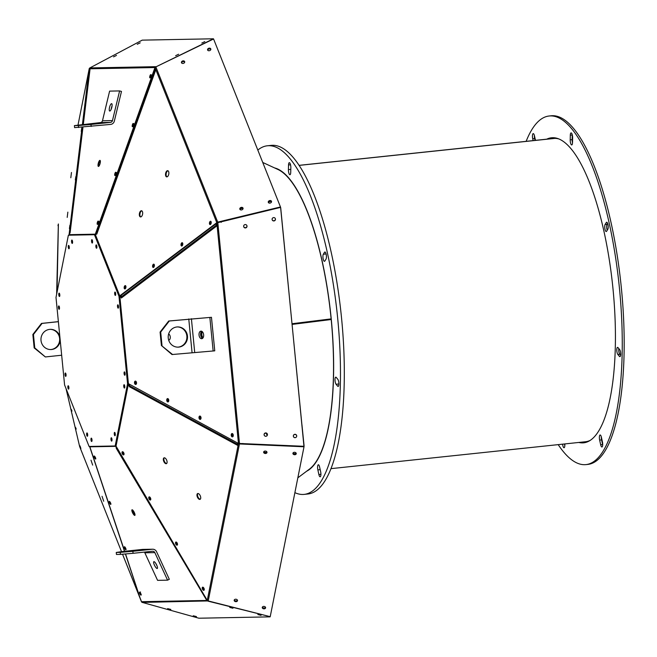 <?xml version="1.0" encoding="UTF-8"?>
<svg xmlns="http://www.w3.org/2000/svg" width="657" height="657" viewBox="0 0 657 657"><rect width="100%" height="100%" fill="white"/><g stroke="black" fill="none" stroke-linecap="round" stroke-linejoin="round"><path stroke-width="0.99" d="M58.374 321.684L42.073 323.408L33.45 334.487L34.764 347.898L45.358 356.948L34.164 347.914L32.85 334.495L41.473 323.425L58.374 321.634M50.129 329.346A10.11 9.658 -91.1 0 1 59.672 339.275A10.11 9.658 -91.1 0 1 50.515 349.557M34.764 347.898L34.164 347.914M33.45 334.487L32.85 334.495M42.073 323.408L41.473 323.425M61.668 355.223L45.358 356.948M60.222 340.515A10.11 9.658 -91.1 0 1 50.811 349.557A10.11 9.658 -91.1 0 1 40.98 340.047A10.11 9.658 -91.1 0 1 49.636 329.387A10.11 9.658 -91.1 0 1 50.425 329.338A10.11 9.658 -91.1 0 1 59.82 336.392M58.333 225.228L56.633 294.262M79.612 446.423L66.004 388.509M56.001 297.432L64.583 384.936L89.089 446.464L115.172 445.972L127.557 383.745L118.974 296.241L94.46 234.713L68.377 235.206L56.001 297.432M79.62 446.473L79.612 446.473A1.347 0.887 158.3 0 0 79.62 446.497A1.347 0.887 158.3 0 0 79.653 446.563L121.529 551.683L79.62 446.497M140.672 599.266A4.049 1.872 161.6 0 1 140.384 598.913L125.553 553.95M89.598 446.456L124.51 551.313M91.003 460.179L92.662 465.107L91.003 460.179M102.049 496.306L103.707 501.234L102.049 496.306M67.745 393.075L67.063 391.358L67.745 393.075M71.983 411.077L71.293 409.352L71.983 411.077M76.212 429.078L75.522 427.354L76.212 429.078M79.998 445.881L80.885 448.534L79.998 445.881M141.107 600.588L122.53 554.204L141.444 601.689A1.347 1.289 88.9 0 0 141.477 601.755L141.477 601.755A1.347 0.887 158.3 0 0 141.592 601.943M115.172 445.972L115.837 445.807L128.189 383.68L119.615 296.167L95.101 234.648L68.377 235.206M66.045 374.679A1.684 0.501 -96 0 0 65.363 373.012A1.684 0.501 -96 0 0 65.043 374.736A1.684 0.501 -96 0 0 65.716 376.362A1.684 0.501 -96 0 0 66.045 374.679M59.467 307.607A1.684 0.501 -96 0 0 58.785 305.94A1.684 0.501 -96 0 0 58.473 307.665A1.684 0.501 -96 0 0 59.146 309.291A1.684 0.501 -96 0 0 59.467 307.607M124.091 373.57A1.684 0.501 -96 0 0 124.764 375.237A1.684 0.501 -96 0 0 125.085 373.513A1.684 0.501 -96 0 0 124.411 371.887A1.684 0.501 -96 0 0 124.091 373.57M117.513 306.507A1.684 0.501 -96 0 0 118.186 308.166A1.684 0.501 -96 0 0 118.506 306.441A1.684 0.501 -96 0 0 117.833 304.815A1.684 0.501 -96 0 0 117.513 306.507M114.302 432.889A1.684 0.501 -96 0 0 114.384 434.745A1.684 0.501 -96 0 0 114.95 435.747A1.684 0.501 -96 0 0 115.271 434.022A1.684 0.501 -96 0 0 114.597 432.396A1.684 0.501 -96 0 0 114.302 432.889M123.795 385.199A1.684 0.501 -96 0 0 123.869 387.047A1.684 0.501 -96 0 0 124.436 388.057A1.684 0.501 -96 0 0 124.756 386.324A1.684 0.501 -96 0 0 124.083 384.698A1.684 0.501 -96 0 0 123.795 385.199M59.762 295.978A1.684 0.501 -96 0 0 59.688 294.131A1.684 0.501 -96 0 0 59.114 293.121A1.684 0.501 -96 0 0 58.793 294.853A1.684 0.501 -96 0 0 59.467 296.479A1.684 0.501 -96 0 0 59.762 295.978M69.248 248.289A1.684 0.501 -96 0 0 69.174 246.432A1.684 0.501 -96 0 0 68.599 245.431A1.684 0.501 -96 0 0 68.279 247.155A1.684 0.501 -96 0 0 68.952 248.781A1.684 0.501 -96 0 0 69.248 248.289M68.607 386.242A1.684 0.501 -96 0 0 68.197 385.766A1.684 0.501 -96 0 0 67.876 387.49A1.684 0.501 -96 0 0 68.55 389.116A1.684 0.501 -96 0 0 68.895 388.049A1.684 0.501 -96 0 0 68.607 386.242M87.397 433.406A1.684 0.501 -96 0 0 86.987 432.922A1.684 0.501 -96 0 0 86.667 434.647A1.684 0.501 -96 0 0 87.34 436.273A1.684 0.501 -96 0 0 87.685 435.205A1.684 0.501 -96 0 0 87.397 433.406M96.152 247.771A1.684 0.501 -96 0 0 96.571 248.256A1.684 0.501 -96 0 0 96.883 246.531A1.684 0.501 -96 0 0 96.218 244.905A1.684 0.501 -96 0 0 95.865 245.973A1.684 0.501 -96 0 0 96.152 247.771M114.942 294.936A1.684 0.501 -96 0 0 115.353 295.412A1.684 0.501 -96 0 0 115.673 293.687A1.684 0.501 -96 0 0 115 292.061A1.684 0.501 -96 0 0 114.655 293.129A1.684 0.501 -96 0 0 114.942 294.936M91.323 438.145A1.684 0.501 -96 0 0 91.315 438.145A1.684 0.501 -96 0 0 90.995 439.87A1.684 0.501 -96 0 0 91.668 441.496A1.684 0.501 -96 0 0 91.988 439.788A1.684 0.501 -96 0 0 91.323 438.145M111.32 437.759A1.684 0.501 -96 0 0 111.304 437.767A1.684 0.501 -96 0 0 110.992 439.492A1.684 0.501 -96 0 0 111.657 441.118A1.684 0.501 -96 0 0 111.977 439.41A1.684 0.501 -96 0 0 111.32 437.759M72.237 243.418A1.684 0.501 -96 0 0 72.245 243.418A1.684 0.501 -96 0 0 72.566 241.686A1.684 0.501 -96 0 0 71.892 240.06A1.684 0.501 -96 0 0 71.572 241.768A1.684 0.501 -96 0 0 72.237 243.418M92.226 243.033A1.684 0.501 -96 0 0 92.235 243.033A1.684 0.501 -96 0 0 92.555 241.308A1.684 0.501 -96 0 0 91.881 239.682A1.684 0.501 -96 0 0 91.561 241.39A1.684 0.501 -96 0 0 92.226 243.033M89.722 70.069L89.656 68.796L89.196 68.804L82.412 124.493M89.639 68.919L89.204 68.804A1.347 1.289 -91.1 0 1 89.212 68.739A1.347 0.936 -168.8 0 1 89.212 68.722A1.347 0.936 -168.8 0 1 89.327 68.459M56.995 292.414L58.342 224.48A4.049 3.728 1.1 0 1 58.391 223.98L58.186 225.203M82.076 127.244L69.001 235.231M67.203 217.401L67.852 212.129L67.203 217.401M70.808 177.768L71.465 172.495L70.808 177.768M69.412 228.579L69.897 225.244L69.412 228.579M75.333 179.969L75.818 176.634L75.333 179.969M81.254 131.367L81.739 128.033L81.254 131.367M87.315 82.265L87.66 79.431L87.315 82.265M124.666 551.297L89.837 446.809M95.101 234.648L94.46 234.713M95.142 234.738L95.24 234.311L95.782 234.812L96.218 233.588L96.793 234.13L155.561 70.389L154.986 69.847L155.422 68.632L154.97 67.556L95.15 234.639M119.615 296.167L118.974 296.241M119.623 296.299L120.215 297.309L120.929 296.775L121.348 297.999L216.679 226.041L216.26 224.817L216.974 224.275L216.802 222.69L119.755 295.839L120.206 296.028M128.189 383.68L127.557 383.745M116.026 446.308L115.862 445.898M89.212 68.788L78.002 125.076L89.188 68.87L89.639 68.936M83.102 124.419L89.746 69.946L83.012 124.436M82.675 127.195L69.798 232.865M69.059 235.14L70.135 232.529L82.971 127.162M89.812 446.817L115.936 446.349L116.281 448.345L206.791 600.449L141.477 601.689A1.347 0.887 158.3 0 0 141.477 601.755L141.477 601.755A1.347 1.289 88.9 0 0 142.282 602.412L208.154 600.933M133.059 553.309L152.506 551.256A2.431 2.316 -91.1 0 1 154.83 552.611L167.576 580.164L169.317 579.285L156.571 551.732A4.451 4.246 88.9 0 0 152.309 549.244L132.854 551.297L133.059 553.309L120.453 554.385L120.256 552.373L132.854 551.297M139.613 592.105A1.684 0.452 -116.8 0 0 139.547 592.113A1.684 0.452 -116.8 0 0 139.908 593.829A1.684 0.452 -116.8 0 0 141.074 595.127A1.684 0.452 -116.8 0 0 140.762 593.517A1.684 0.452 -116.8 0 0 139.613 592.105M125.06 547.207A1.684 0.452 -116.8 0 0 124.419 546.747A1.684 0.452 -116.8 0 0 124.773 548.455A1.684 0.452 -116.8 0 0 125.939 549.753A1.684 0.452 -116.8 0 0 125.881 548.751A1.684 0.452 -116.8 0 0 125.06 547.207M109.924 501.833A1.684 0.452 -116.8 0 0 109.284 501.373A1.684 0.452 -116.8 0 0 109.637 503.081A1.684 0.452 -116.8 0 0 110.803 504.387A1.684 0.452 -116.8 0 0 110.746 503.385A1.684 0.452 -116.8 0 0 109.924 501.833M94.789 456.467A1.684 0.452 -116.8 0 0 94.148 456.007A1.684 0.452 -116.8 0 0 94.501 457.715A1.684 0.452 -116.8 0 0 95.667 459.013A1.684 0.452 -116.8 0 0 95.618 458.011A1.684 0.452 -116.8 0 0 94.789 456.467M132.114 509.775A3.137 0.846 -116.8 0 0 132.008 509.799A3.137 0.846 -116.8 0 0 132.673 512.977A3.137 0.846 -116.8 0 0 134.841 515.392A3.137 0.846 -116.8 0 0 134.266 512.394A3.137 0.846 -116.8 0 0 132.114 509.775M207.185 600.252L206.791 600.449L207.259 600.375L115.837 445.807M140.508 591.982C139.842 592.039 140.097 592.934 141.271 594.667M116.018 446.218L128.394 383.91L129.421 386.735L237.555 445.323L237.448 444.124L238.253 444.567L238.516 443.508A1.347 0.936 11.2 0 0 239.46 443.943L239.501 443.475A0.673 0.468 -168.8 0 1 239.329 443.434M208.228 600.941L239.46 443.943L304.01 446.776L270.216 616.668L208.228 600.941A1.347 0.936 11.2 0 1 207.284 600.506A1.347 1.289 88.9 0 1 207.251 600.441L207.242 600.441A1.347 0.936 11.2 0 0 207.284 600.506A1.347 1.289 88.9 0 0 208.097 601.163L270.15 616.652M304.01 446.776L304.06 446.308L238.466 443.459A1.347 0.936 11.2 0 0 238.516 443.508L128.181 383.548M89.853 446.85L89.771 446.399M89.204 68.788A1.347 0.936 -168.8 0 1 89.212 68.739A1.347 1.289 -91.1 0 1 89.878 67.926L142.208 40.143L213.426 38.788L155.799 66.915M154.765 70.028L155.339 68.427M95.15 234.212L95.774 234.377L96.382 232.685M89.656 68.796L154.986 67.54A1.347 0.887 -21.7 0 1 155.019 67.49A1.347 1.289 -91.1 0 1 155.693 66.677L89.878 67.926M89.746 69.946A4.049 1.692 6.9 0 1 89.993 69.535L89.508 70.012M121.479 91.43L114.343 121.077A4.451 4.246 -91.1 0 1 110.655 124.411L74.602 127.614L74.405 125.602L100.464 122.588A2.431 2.316 88.9 0 0 102.476 120.773L109.612 91.118L119.607 90.929L121.479 91.43M149.952 77.871A1.684 0.485 -75.1 0 0 150.831 76.294A1.684 0.485 -75.1 0 0 150.781 74.611A1.684 0.485 -75.1 0 0 149.878 76.113A1.684 0.485 -75.1 0 0 149.919 77.863A1.684 0.485 -75.1 0 0 149.952 77.871M132.188 126.185A1.684 0.485 -75.1 0 0 132.394 126.686A1.684 0.485 -75.1 0 0 133.289 125.183A1.684 0.485 -75.1 0 0 133.256 123.434A1.684 0.485 -75.1 0 0 132.542 124.354A1.684 0.485 -75.1 0 0 132.188 126.185M114.663 175.008A1.684 0.485 -75.1 0 0 114.868 175.509A1.684 0.485 -75.1 0 0 115.763 174.006A1.684 0.485 -75.1 0 0 115.731 172.249A1.684 0.485 -75.1 0 0 115.016 173.177A1.684 0.485 -75.1 0 0 114.663 175.008M97.137 223.823A1.684 0.485 -75.1 0 0 97.343 224.333A1.684 0.485 -75.1 0 0 98.238 222.83A1.684 0.485 -75.1 0 0 98.205 221.072A1.684 0.485 -75.1 0 0 97.499 222A1.684 0.485 -75.1 0 0 97.137 223.823M98.451 166.435A3.137 0.895 -75.1 0 0 100.086 163.503A3.137 0.895 -75.1 0 0 99.987 160.365A3.137 0.895 -75.1 0 0 98.32 163.166A3.137 0.895 -75.1 0 0 98.378 166.426A3.137 0.895 -75.1 0 0 98.451 166.435M116.281 448.345A4.049 0.936 -30.6 0 1 116.535 447.934L116.897 447.787M144.359 552.118A2.431 2.316 -91.1 0 1 144.836 552.8L157.581 580.353L167.576 580.164M152.662 549.219L142.668 549.408A4.451 4.246 88.9 0 0 142.314 549.433L122.859 551.486L116.256 552.447L120.256 552.373M140.072 592.425A1.684 0.452 -116.8 0 0 141.132 594.528M124.937 547.051A1.684 0.452 -116.8 0 0 125.996 549.153M109.801 501.685A1.684 0.452 -116.8 0 0 110.861 503.788M94.665 456.311A1.684 0.452 -116.8 0 0 95.733 458.414M132.41 509.865A3.137 0.846 -116.8 0 0 133.248 512.682A3.137 0.846 -116.8 0 0 135.022 515.031M129.692 385.232L128.961 384.058M238.343 444.099L237.448 444.124M197.913 493.506A3.137 1.577 -112.7 0 0 197.535 494.278A3.137 1.577 -112.7 0 0 198.233 497.48A3.137 1.577 -112.7 0 0 200.295 499.189M164.291 457.806A3.137 1.577 -112.7 0 0 163.913 458.578A3.137 1.577 -112.7 0 0 164.603 461.781A3.137 1.577 -112.7 0 0 166.673 463.489M203.251 587.358A1.684 0.854 -112.7 0 0 204.245 589.74M176.511 542.214A1.684 0.854 -112.7 0 0 177.505 544.587M149.771 497.062A1.684 0.854 -112.7 0 0 150.765 499.435M123.031 451.909A1.684 0.854 -112.7 0 0 124.025 454.291M217.853 222.616L216.867 222.723A1.347 0.887 -21.7 0 1 217.713 222.123L217.837 222.542L280.629 207.382L217.828 222.641L280.629 207.382L213.574 38.977L155.865 66.891A1.347 0.887 -21.7 0 0 155.019 67.49L155.019 67.49A1.347 1.289 -91.1 0 0 155.003 67.556L154.995 67.556M287.101 445.561L239.501 443.475M237.226 600.777A1.684 1.215 5.3 0 0 237.415 600.293A1.684 1.215 5.3 0 0 237.407 600.063A1.684 1.215 5.3 0 1 235.551 600.868A1.684 1.215 5.3 0 1 234.22 600.055A1.684 1.215 -174.8 0 0 235.781 601.188A1.684 1.215 -174.8 0 0 237.514 600.358M142.282 602.412L198.882 618.212L270.101 616.857M167.634 608.612L170.836 609.425L167.634 608.612M139.571 216.03A3.137 1.61 -80.1 0 0 140.458 216.925A3.137 1.61 -80.1 0 0 142.594 214.116A3.137 1.61 -80.1 0 0 141.542 210.749A3.137 1.61 -80.1 0 0 139.695 212.523A3.137 1.61 -80.1 0 0 139.571 216.03M165.761 175.969A3.137 1.61 -80.1 0 0 166.656 176.864A3.137 1.61 -80.1 0 0 168.783 174.056A3.137 1.61 -80.1 0 0 167.74 170.689A3.137 1.61 -80.1 0 0 165.884 172.463A3.137 1.61 -80.1 0 0 165.761 175.969M124.181 287.216A1.684 0.871 -80.1 0 0 124.764 288.932A1.684 0.871 -80.1 0 0 125.906 287.421A1.684 0.871 -80.1 0 0 125.347 285.614A1.684 0.871 -80.1 0 0 124.181 287.216M152.613 265.765A1.684 0.871 -80.1 0 0 153.196 267.481A1.684 0.871 -80.1 0 0 154.338 265.97A1.684 0.871 -80.1 0 0 153.771 264.155A1.684 0.871 -80.1 0 0 152.613 265.765M181.036 244.314A1.684 0.871 -80.1 0 0 181.619 246.03A1.684 0.871 -80.1 0 0 182.761 244.519A1.684 0.871 -80.1 0 0 182.203 242.704A1.684 0.871 -80.1 0 0 181.036 244.314M209.567 224.094A1.684 0.871 -80.1 0 0 210.051 224.571A1.684 0.871 -80.1 0 0 211.193 223.06A1.684 0.871 -80.1 0 0 210.626 221.253A1.684 0.871 -80.1 0 0 209.632 222.206A1.684 0.871 -80.1 0 0 209.567 224.094M95.208 234.278L95.897 234.483M119.763 295.921L121.34 295.256M160.086 332.081L161.4 345.5L171.994 354.542L214.757 350.838L211.464 317.306L168.709 321.01L169.309 320.994L160.686 332.072L160.086 332.081L168.709 321.01M231.231 435.279A1.684 1.018 -96.7 0 0 232.438 436.88A1.684 1.018 -96.7 0 0 233.26 435.09A1.684 1.018 -96.7 0 0 232.052 433.538A1.684 1.018 -96.7 0 0 231.231 435.279M199.186 416.563A1.684 1.018 -96.7 0 0 199.128 418.435A1.684 1.018 -96.7 0 0 200.196 419.412A1.684 1.018 -96.7 0 0 201.017 417.614A1.684 1.018 -96.7 0 0 199.81 416.062A1.684 1.018 -96.7 0 0 199.186 416.563M166.944 399.086A1.684 1.018 -96.7 0 0 166.878 400.967A1.684 1.018 -96.7 0 0 167.954 401.936A1.684 1.018 -96.7 0 0 168.767 400.146A1.684 1.018 -96.7 0 0 167.56 398.585A1.684 1.018 -96.7 0 0 166.944 399.086M134.701 381.61A1.684 1.018 -96.7 0 0 134.636 383.491A1.684 1.018 -96.7 0 0 135.712 384.46A1.684 1.018 -96.7 0 0 136.525 382.67A1.684 1.018 -96.7 0 0 135.317 381.117A1.684 1.018 -96.7 0 0 134.701 381.61M168.668 340.129A3.137 1.897 -96.7 0 0 168.718 340.121A3.137 1.897 -96.7 0 0 170.27 337.32A3.137 1.897 -96.7 0 0 168.635 334.002M119.796 296.077L120.33 296.02M163.371 458.808A3.137 1.577 -112.7 0 0 164.217 462.249A3.137 1.577 -112.7 0 0 166.418 463.653A3.137 1.577 -112.7 0 0 166.664 460.155A3.137 1.577 -112.7 0 0 164.004 457.863A3.137 1.577 -112.7 0 0 163.371 458.808M196.993 494.507A3.137 1.577 -112.7 0 0 197.839 497.949A3.137 1.577 -112.7 0 0 200.048 499.353A3.137 1.577 -112.7 0 0 200.286 495.846A3.137 1.577 -112.7 0 0 197.626 493.563A3.137 1.577 -112.7 0 0 196.993 494.507M122.522 451.72A1.684 0.846 -112.7 0 0 122.374 451.753A1.684 0.846 -112.7 0 0 122.243 453.634A1.684 0.846 -112.7 0 0 123.68 454.858A1.684 0.846 -112.7 0 0 123.861 453.116A1.684 0.846 -112.7 0 0 122.522 451.72M149.262 496.873A1.684 0.846 -112.7 0 0 149.114 496.906A1.684 0.846 -112.7 0 0 148.983 498.786A1.684 0.846 -112.7 0 0 150.412 500.01A1.684 0.846 -112.7 0 0 150.601 498.269A1.684 0.846 -112.7 0 0 149.262 496.873M176.002 542.017A1.684 0.846 -112.7 0 0 175.854 542.058A1.684 0.846 -112.7 0 0 175.723 543.939A1.684 0.846 -112.7 0 0 177.152 545.162A1.684 0.846 -112.7 0 0 177.341 543.421A1.684 0.846 -112.7 0 0 176.002 542.017M202.249 587.711A1.684 0.846 -112.7 0 0 202.701 589.559A1.684 0.846 -112.7 0 0 203.892 590.314A1.684 0.846 -112.7 0 0 204.023 588.434A1.684 0.846 -112.7 0 0 202.586 587.202A1.684 0.846 -112.7 0 0 202.249 587.711M243.082 208.376A1.684 1.265 -17 0 0 241.185 207.867A1.684 1.265 -17 0 0 239.904 209.345M121.348 297.999A4.049 3.039 -127 0 1 121.126 297.021L121.348 295.182L216.867 223.175M168.011 170.787A3.137 1.61 -80.1 0 0 166.369 172.816A3.137 1.61 -80.1 0 0 166.336 176.068A3.137 1.61 -80.1 0 0 166.952 176.864M141.813 210.848A3.137 1.61 -80.1 0 0 140.171 212.884A3.137 1.61 -80.1 0 0 140.138 216.128A3.137 1.61 -80.1 0 0 140.754 216.925M155.142 69.995L154.674 70.036L96.365 232.488L96.464 233.728L155.2 70.053M175.641 55.681L178.622 54.244L175.641 55.681M201.83 43.042L204.812 41.605L201.83 43.042M113.538 56.863L116.511 55.418L113.538 56.863M137.231 44.274L140.204 42.828L137.231 44.274M91.2 126.464L91.003 124.452L110.458 122.399A2.431 2.316 88.9 0 0 112.47 120.576L119.607 90.929M151.488 74.964C150.814 74.947 150.428 75.9 150.305 77.805M133.929 123.688L132.821 126.719M116.404 172.512L115.304 175.55M98.879 221.327L97.778 224.374M100.25 160.653A3.137 0.895 -75.1 0 0 98.944 163.33A3.137 0.895 -75.1 0 0 98.747 166.303M193.265 615.773L196.468 616.586L193.265 615.773M229.745 607.438L232.939 608.242L229.745 607.438M257.864 614.55L261.067 615.354L257.864 614.55M206.175 599.299L116.946 447.869M206.306 598.782L206.224 599.266M153.968 561.653A3.811 1.027 -116.8 0 0 153.837 561.678A3.811 1.027 -116.8 0 0 154.641 565.546A3.811 1.027 -116.8 0 0 157.278 568.477A3.811 1.027 -116.8 0 0 156.58 564.839A3.811 1.027 -116.8 0 0 153.968 561.653M131.77 550.722L144.827 549.679L134.792 550.911L124.699 551.65L131.77 550.722M129.043 384.879L128.501 385.109M120.658 296.972L120.338 296.02M216.826 222.723L216.867 222.723A1.347 0.887 -21.7 0 0 216.835 222.772L217.828 222.641L239.477 443.426M280.711 207.842L303.986 446.645M304.06 446.308L302.984 435.369M264.886 433.168A1.684 1.684 -122.1 0 0 264.122 434.745A1.684 1.684 -122.1 0 0 266.676 436.018M242.819 444.017L242.885 443.491M234.179 600.202A1.684 1.215 -174.8 0 0 234.171 600.293A1.684 1.215 -174.8 0 0 235.732 601.656A1.684 1.215 -174.8 0 0 237.522 600.597A1.684 1.215 -174.8 0 0 236.019 599.241A1.684 1.215 -174.8 0 0 234.179 600.202M125.586 285.729L124.731 288.037A1.684 0.871 -80.1 0 0 125.068 288.883M153.097 266.57A1.684 0.862 -80 0 1 153.114 265.863A1.684 0.862 -80 0 1 154.017 264.286L153.163 266.578A1.684 0.871 -80.1 0 0 153.492 267.432M181.521 245.102A1.684 0.862 -80 0 1 181.546 244.404A1.684 0.862 -80 0 1 182.441 242.827L181.587 245.11A1.684 0.871 -80.1 0 0 181.923 245.981M210.864 221.376L209.936 223.437A1.684 0.862 -80 0 1 209.969 222.953A1.684 0.862 -80 0 1 210.864 221.376M210.002 223.495A1.684 0.871 -80.1 0 0 210.133 224.193A1.684 0.871 -80.1 0 0 210.347 224.53L209.936 223.437M169.309 320.994L211.464 317.306M213.155 351.027L209.862 317.487M232.291 433.554L231.757 434.376A1.684 1.018 -96.5 0 1 231.905 433.973A1.684 1.018 -96.5 0 1 232.291 433.554M231.806 434.417A1.684 1.018 -96.7 0 0 231.765 435.213A1.684 1.018 -96.7 0 0 232.701 436.79L231.806 434.417M199.473 417.105A1.684 1.018 -96.5 0 1 199.654 416.505A1.684 1.018 -96.5 0 1 200.056 416.078L199.531 417.105A1.684 1.018 -96.7 0 0 200.459 419.322M167.223 399.653A1.684 1.018 -96.5 0 1 167.412 399.037A1.684 1.018 -96.5 0 1 167.814 398.61L167.289 399.645A1.684 1.018 -96.7 0 0 168.217 401.846M135.564 381.134L135.038 382.177A1.684 1.018 -96.7 0 0 135.966 384.37M129.421 386.735A4.049 2.965 -61.6 0 1 129.445 385.749L129.979 384.608M122.687 451.737A1.684 0.846 -112.7 0 0 122.785 453.404A1.684 0.846 -112.7 0 0 123.91 454.652M149.426 496.881A1.684 0.846 -112.7 0 0 149.517 498.556A1.684 0.846 -112.7 0 0 150.642 499.805M176.158 542.033A1.684 0.846 -112.7 0 0 176.257 543.709A1.684 0.846 -112.7 0 0 177.382 544.957M202.898 587.186A1.684 0.846 -112.7 0 0 202.791 587.481A1.684 0.846 -112.7 0 0 203.095 589.083A1.684 0.846 -112.7 0 0 204.122 590.109M239.904 209.312A1.684 1.265 162.9 0 1 241.349 208.064A1.684 1.265 162.9 0 1 243.065 208.639M221.212 222.37L221.031 221.475M280.498 206.955L217.713 222.123L155.865 66.891M239.846 209.222A1.684 1.265 -17 0 0 241.85 209.846A1.684 1.265 -17 0 0 243.041 208.162A1.684 1.265 -17 0 0 241.062 207.44A1.684 1.265 -17 0 0 239.813 209.14A1.684 1.265 -17 0 0 239.846 209.222M215.931 223.807L216.334 224.76M216.358 223.552L216.736 224.456M109.793 111.049A3.811 1.092 -75.1 0 0 111.772 107.485A3.811 1.092 -75.1 0 0 111.657 103.675A3.811 1.092 -75.1 0 0 109.62 107.083A3.811 1.092 -75.1 0 0 109.703 111.041A3.811 1.092 -75.1 0 0 109.793 111.049M150.97 74.997A1.684 0.476 -75.1 0 0 150.264 77.51A1.684 0.476 -75.1 0 0 150.272 77.625M133.445 123.828A1.684 0.476 -75.1 0 0 132.747 126.333A1.684 0.476 -75.1 0 0 132.755 126.44M115.928 172.651A1.684 0.476 -75.1 0 0 115.221 175.156A1.684 0.476 -75.1 0 0 115.23 175.263M98.402 221.475A1.684 0.476 -75.1 0 0 97.696 223.98A1.684 0.476 -75.1 0 0 97.704 224.086M155.881 563.566A3.811 1.027 -116.8 0 0 156.966 565.71M116.256 552.447L116.453 554.459L120.453 554.385M237.99 443.138L238.08 443.951M232.438 433.916A1.684 1.018 -96.5 0 0 232.915 436.609M200.336 416.226A1.684 1.018 -96.5 0 0 200.188 416.448A1.684 1.018 -96.5 0 0 200.672 419.133M168.093 398.758A1.684 1.018 -96.5 0 0 167.946 398.98A1.684 1.018 -96.5 0 0 168.422 401.665M135.851 381.282A1.684 1.018 -96.5 0 0 135.703 381.512A1.684 1.018 -96.5 0 0 136.18 384.197M262.266 607.38A1.684 1.215 -174.8 0 0 262.25 607.47A1.684 1.215 -174.8 0 0 263.818 608.834A1.684 1.215 -174.8 0 0 265.609 607.774A1.684 1.215 -174.8 0 0 264.098 606.427A1.684 1.215 -174.8 0 0 262.266 607.38M263.654 452.041A1.684 1.215 -174.8 0 0 263.638 452.131A1.684 1.215 -174.8 0 0 265.206 453.486A1.684 1.215 -174.8 0 0 266.997 452.435A1.684 1.215 -174.8 0 0 265.494 451.08A1.684 1.215 -174.8 0 0 263.654 452.041M292.915 453.264A1.684 1.215 -174.8 0 0 292.907 453.363A1.684 1.215 -174.8 0 0 294.476 454.718A1.684 1.215 -174.8 0 0 296.258 453.667A1.684 1.215 -174.8 0 0 294.755 452.312A1.684 1.215 -174.8 0 0 292.915 453.264M237.415 442.826L237.555 444.083M301.974 425.038L304.068 445.733M264.147 434.244A1.684 1.684 59.3 0 1 267.383 435.065M304.027 446.325L280.596 207.407M264.089 434.762A1.684 1.684 -122.1 0 0 266.66 436.026A1.684 1.684 -122.1 0 0 267.194 433.71A1.684 1.684 -122.1 0 0 264.089 434.762M266.832 451.819A1.684 1.215 5.2 0 1 265.568 452.418A1.684 1.215 5.2 0 1 263.818 451.671M296.102 453.059A1.684 1.215 5.2 0 1 294.829 453.675A1.684 1.215 5.2 0 1 293.071 452.911M265.494 607.249A1.684 1.215 5.3 0 1 263.671 607.98A1.684 1.215 5.3 0 1 262.332 607.167M268.319 202.397A1.684 1.265 -17 0 0 270.323 203.029A1.684 1.265 -17 0 0 271.513 201.338A1.684 1.265 -17 0 0 269.534 200.623A1.684 1.265 -17 0 0 268.294 202.323A1.684 1.265 -17 0 0 268.319 202.397M181.48 62.719A1.684 1.265 -17 0 0 183.484 63.351A1.684 1.265 -17 0 0 184.674 61.659A1.684 1.265 -17 0 0 182.695 60.945A1.684 1.265 -17 0 0 181.455 62.645A1.684 1.265 -17 0 0 181.48 62.719M207.612 50.022A1.684 1.265 -17 0 0 209.616 50.646A1.684 1.265 -17 0 0 210.807 48.963A1.684 1.265 -17 0 0 208.827 48.24A1.684 1.265 -17 0 0 207.587 49.948A1.684 1.265 -17 0 0 207.612 50.022M125.594 285.738A1.684 0.862 -80 0 0 124.69 287.323A1.684 0.862 -80 0 0 124.666 288.029M125.824 286.082A1.684 0.862 -80 0 0 125.257 287.421A1.684 0.862 -80 0 0 125.364 288.661M154.247 264.631A1.684 0.862 -80 0 0 153.689 265.962A1.684 0.862 -80 0 0 153.787 267.21M182.671 243.172A1.684 0.862 -80 0 0 182.112 244.511A1.684 0.862 -80 0 0 182.219 245.759M210.544 223.052A1.684 0.862 -80 0 0 210.642 224.3M293.351 436.158A1.684 1.684 -122.1 0 0 295.921 437.422A1.684 1.684 -122.1 0 0 296.455 435.098A1.684 1.684 -122.1 0 0 293.351 436.158M243.657 226.41A1.684 1.684 -122.1 0 0 246.235 227.675A1.684 1.684 -122.1 0 0 246.761 225.351A1.684 1.684 -122.1 0 0 243.657 226.41M272.105 219.43A1.684 1.684 -122.1 0 0 274.675 220.695A1.684 1.684 -122.1 0 0 275.201 218.37A1.684 1.684 -122.1 0 0 272.105 219.43M199.038 335.078A3.811 2.3 -96.7 0 0 201.781 338.708A3.811 2.3 -96.7 0 0 203.621 334.659A3.811 2.3 -96.7 0 0 200.894 331.144A3.811 2.3 -96.7 0 0 199.038 335.078M177.743 347.142A10.11 9.658 88.9 0 0 178.244 347.11A10.11 9.658 88.9 0 0 186.9 336.606A10.11 9.658 88.9 0 0 177.365 326.931M135.572 381.142A1.684 1.018 -96.5 0 0 135.17 381.569A1.684 1.018 -96.5 0 0 134.981 382.185M184.716 61.881A1.684 1.265 -17 0 0 184.297 61.479A1.684 1.265 -17 0 0 182.482 61.503A1.684 1.265 -17 0 0 181.546 62.85A1.684 1.265 163 0 1 182.991 61.651A1.684 1.265 163 0 1 184.691 62.193M207.702 50.187A1.684 1.265 163 0 1 209.123 48.979A1.684 1.265 163 0 1 210.823 49.497M240.084 209.575A1.684 1.265 162.9 0 1 241.398 208.507A1.684 1.265 162.9 0 1 243.008 208.827M268.508 202.701A1.684 1.265 162.9 0 1 269.846 201.568A1.684 1.265 162.9 0 1 271.513 201.937M112.06 105.925A3.811 1.092 -75.1 0 0 111.164 109.292M78.594 127.54L78.397 125.528L91.003 124.452M78.397 125.528L74.405 125.602M95.914 123.762L102.977 122.834L92.892 123.573L82.848 124.805L95.914 123.762M262.299 607.24A1.684 1.215 -174.8 0 0 263.432 608.283A1.684 1.215 -174.8 0 0 265.165 608.062L265.6 607.544M263.687 451.901A1.684 1.215 -174.8 0 0 263.744 452.09A1.684 1.215 -174.8 0 0 265.379 453.034A1.684 1.215 -174.8 0 0 266.988 452.197M292.956 453.133A1.684 1.215 -174.8 0 0 293.079 453.453A1.684 1.215 -174.8 0 0 294.747 454.266A1.684 1.215 -174.8 0 0 296.25 453.429M202.126 332.204A3.811 2.3 -96.7 0 0 202.89 337.517M264.122 434.392A1.684 1.684 59.3 0 1 264.87 433.406M293.457 435.46A1.684 1.684 59.3 0 1 294.131 434.663M246.161 227.47A1.684 1.684 57.9 0 1 243.788 226.805M274.61 220.53A1.684 1.684 57.9 0 1 272.277 219.955M266.931 452.008A1.684 1.215 5.2 0 1 265.527 452.887A1.684 1.215 5.2 0 1 263.744 452.09M296.192 453.24A1.684 1.215 5.2 0 1 294.788 454.143A1.684 1.215 5.2 0 1 293.079 453.453M265.535 607.347A1.684 1.215 5.3 0 1 265.535 607.405A1.684 1.215 5.3 0 1 265.165 608.07M271.555 201.559L270.52 200.96L268.434 202.142A1.684 1.265 -17 0 0 268.385 202.528M210.848 49.176A1.684 1.265 -17 0 0 210.306 48.717A1.684 1.265 -17 0 0 208.548 48.84A1.684 1.265 -17 0 0 207.678 50.154M294.147 434.556L293.531 435.263A1.684 1.684 -122.1 0 0 295.937 437.406M244.453 224.809A1.684 1.684 -122.1 0 0 243.911 227.076A1.684 1.684 -122.1 0 0 246.252 227.667M272.893 217.837A1.684 1.684 -122.1 0 0 272.458 220.259A1.684 1.684 -122.1 0 0 274.692 220.686M201.724 331.284A3.811 2.3 -96.7 0 0 200.64 334.889A3.811 2.3 -96.7 0 0 202.553 338.371M161.4 345.5L172.594 354.534M162 345.483L160.686 332.072M178.844 347.093A10.11 9.658 88.9 0 0 187.491 336.433A10.11 9.658 88.9 0 0 177.661 326.923A10.11 9.658 88.9 0 0 168.2 337.213A10.11 9.658 88.9 0 0 178.047 347.142A10.11 9.658 88.9 0 0 178.844 347.093M184.297 61.479A1.684 1.265 163 0 1 184.658 61.988A1.684 1.265 163 0 1 184.699 62.16M210.306 48.717A1.684 1.265 163 0 1 210.807 49.316A1.684 1.265 163 0 1 210.831 49.439M268.434 202.142A1.684 1.265 162.9 0 1 270.002 201.091A1.684 1.265 162.9 0 1 271.546 201.765M111.904 106.894A3.137 0.895 -75.1 0 0 111.518 108.372M293.531 435.263A1.684 1.684 59.3 0 1 296.578 436.65M246.827 225.474A1.684 1.684 57.9 0 1 243.911 227.076M275.226 218.411A1.684 1.684 57.9 0 1 272.458 220.259M202.307 331.686A3.137 1.897 -96.7 0 0 201.042 334.865A3.137 1.897 -96.7 0 0 203.021 337.854M202.463 331.842A3.137 1.897 -96.7 0 0 201.576 334.799A3.137 1.897 -96.7 0 0 203.136 337.665M266.2 433.25A152.317 45.029 -96 0 0 267.185 435.509M330.619 319.598L292.102 324.41L330.619 319.598M292.037 323.737L331.136 318.883A153.024 45.234 -96 0 0 277.763 169.391L262.775 162.476M266.29 433.283A153.024 45.234 -96 0 0 267.227 435.435M297.835 477.82L309.439 469.123A153.024 45.234 -96 0 0 331.202 319.557M554.623 138.405L299.042 165.4L554.845 138.381A152.49 45.078 -96 0 1 558.639 138.89M554.623 138.381A152.49 45.078 -96 0 0 553.465 138.455L299.009 165.35M331.062 468.638L585.527 441.742A152.49 45.078 -96 0 0 590.487 440.231M307.533 470.552A152.49 45.078 -96 0 0 308.7 470.018M276.852 168.677A152.49 45.078 -96 0 0 275.595 168.389M280.325 170.787A151.677 44.84 84 0 1 282.822 172.249M313.791 465.271A151.677 44.84 84 0 1 311.656 467.217M315.656 321.462A20.227 5.979 -96 0 0 315.631 320.813M313.192 321.766A20.227 5.979 -96 0 0 313.167 321.117M312.346 321.873A19.546 5.782 -96 0 0 312.321 321.224M311.533 321.971A16.852 4.985 -96 0 0 311.508 321.322M307.435 322.48A20.227 5.979 -96 0 0 307.402 321.831M301.735 323.187A14.158 4.188 -96 0 0 301.727 322.538M293.794 323.523A14.158 4.188 -96 0 0 293.925 324.156M304.232 322.874A20.227 5.979 -96 0 0 304.207 322.226M303.386 322.981A19.546 5.782 -96 0 0 303.362 322.332M292.16 323.72A19.546 5.782 -96 0 0 292.275 324.361M328.098 319.918A103.272 30.534 -96 0 0 328.04 319.269M327.703 319.967A101.925 30.132 -96 0 0 327.646 319.318M257.831 150.059A175.271 51.813 84 0 1 267.366 145.78L271.21 145.378A175.271 51.813 84 0 1 272.532 145.296A175.271 51.813 84 0 1 341.385 316.46A175.271 51.813 84 0 1 308.051 493.982L304.207 494.384A175.271 51.813 84 0 1 294.886 492.643M267.366 145.78A175.271 51.813 84 0 1 268.688 145.698A175.271 51.813 84 0 1 337.542 316.871A175.271 51.813 84 0 1 304.207 494.384M306.679 471.192A153.36 45.341 -96 0 0 330.873 315.319A153.36 45.341 -96 0 0 274.634 167.946M324.517 252.288A3.704 1.092 84 0 1 324.887 252.001A3.704 1.092 84 0 1 326.274 254.908A3.704 1.092 84 0 1 326.028 259.088L324.829 261.043A3.704 1.092 84 0 1 324.468 261.33A3.704 1.092 84 0 1 323.08 258.431A3.704 1.092 84 0 1 323.318 254.243L324.517 252.288L325.297 252.206M288.53 164.964A3.704 1.092 84 0 1 289.294 162.673A3.704 1.092 84 0 1 290.837 167.757L290.723 172.413A3.704 1.092 84 0 1 289.959 174.705A3.704 1.092 84 0 1 288.415 169.629L288.53 164.964L290.525 164.759M320.641 471.66A3.704 1.092 84 0 1 320.148 476.777A3.704 1.092 84 0 1 318.883 474.518L317.857 469.878A3.704 1.092 84 0 1 318.341 464.762A3.704 1.092 84 0 1 319.606 467.02L320.641 471.66M337.821 379.327A3.704 1.092 84 0 1 338.881 383.392A3.704 1.092 84 0 1 338.117 386.431A3.704 1.092 84 0 1 337.641 386.16L336.072 384.255A3.704 1.092 84 0 1 335.013 380.189A3.704 1.092 84 0 1 335.768 377.159A3.704 1.092 84 0 1 336.244 377.43L337.821 379.327M558.195 444.625A175.271 51.813 -96 0 0 584.673 464.688A175.271 51.813 -96 0 0 585.995 464.606A175.271 51.813 -96 0 0 619.099 284.859A175.271 51.813 -96 0 0 549.153 116.002A175.271 51.813 -96 0 0 526.142 141.345M546.731 139.169A153.36 45.341 84 0 1 551.453 137.789A153.36 45.341 84 0 1 613.055 289.441A153.36 45.341 84 0 1 583.695 442.818A153.36 45.341 84 0 1 578.792 442.448M562.589 444.165A3.704 1.092 -96 0 0 564.067 447.713A3.704 1.092 -96 0 0 564.831 445.413L564.864 443.927M535.48 140.36L534.478 135.868A3.704 1.092 -96 0 0 533.213 133.609A3.704 1.092 -96 0 0 532.72 138.726L533.139 140.606M572.625 137.97A3.704 1.092 -96 0 0 571.081 132.895A3.704 1.092 -96 0 0 570.317 135.186L570.202 139.842A3.704 1.092 -96 0 0 571.746 144.926A3.704 1.092 -96 0 0 572.51 142.626L572.625 137.97M607.815 229.309A3.704 1.092 -96 0 0 608.062 225.121A3.704 1.092 -96 0 0 606.674 222.222A3.704 1.092 -96 0 0 606.304 222.509L605.113 224.456A3.704 1.092 -96 0 0 604.867 228.644A3.704 1.092 -96 0 0 606.255 231.543A3.704 1.092 -96 0 0 606.616 231.256L607.815 229.309M619.428 356.373A3.704 1.092 -96 0 0 619.904 356.644A3.704 1.092 -96 0 0 620.668 353.614A3.704 1.092 -96 0 0 619.608 349.54L618.032 347.643A3.704 1.092 -96 0 0 617.555 347.372A3.704 1.092 -96 0 0 616.8 350.411A3.704 1.092 -96 0 0 617.859 354.476L619.428 356.373L620.315 356.283M600.67 444.74A3.704 1.092 -96 0 0 601.935 446.99A3.704 1.092 -96 0 0 602.428 441.874L601.393 437.233A3.704 1.092 -96 0 0 600.128 434.983A3.704 1.092 -96 0 0 599.644 440.1L600.67 444.74L602.592 444.534A3.704 1.092 -96 0 0 602.691 444.945M585.995 464.606L587.916 464.4A175.271 51.813 -96 0 0 621.021 284.653A175.271 51.813 -96 0 0 551.075 115.796L549.153 116.002M584.648 442.678A153.36 45.341 84 0 1 580.706 442.251M548.652 138.964A153.36 45.341 84 0 1 552.422 137.724M564.511 443.96A3.704 1.092 -96 0 0 564.823 445.668M534.379 135.449A3.704 1.092 -96 0 0 534.642 138.528L535.061 140.401M572.247 134.734A3.704 1.092 -96 0 0 572.239 134.981L572.124 139.637A3.704 1.092 -96 0 0 572.502 142.873M607.602 223.331L607.027 224.259A3.704 1.092 -96 0 0 607.249 230.237M618.787 348.555A3.704 1.092 -96 0 0 619.781 354.271L620.602 355.265M601.295 436.823A3.704 1.092 -96 0 0 601.566 439.894L602.592 444.534M140.384 598.913L125.397 553.958M57.988 225.721L58.194 224.678M58.391 223.98L57.036 292.209M69.051 234.672L95.134 234.179M95.24 234.311L119.755 295.839M119.829 296.159L128.411 383.672M69.913 232.75L82.766 127.187M89.993 69.535L83.308 124.403M142.314 549.433L152.309 549.244M216.802 222.69L155.422 68.632M238.458 443.393L216.974 224.275M207.259 600.375L238.253 444.567M144.836 552.8L154.83 552.611M133.059 510.473L132.509 510.752M134.619 513.207L133.782 513.626M121.126 297.021L216.375 225.137M129.445 385.749L237.456 444.272M112.47 120.576L102.476 120.773M194.686 352.234L191.401 318.702M99.396 165.408L98.632 165.203M100.299 162.378L99.338 162.123M110.458 122.399L100.464 122.588M192.049 352.472L188.764 318.941M323.318 254.243L326.077 253.947M288.415 169.629L290.796 169.375M318.883 474.518L320.92 474.305M317.857 469.878L320.189 469.632M337.641 386.16L338.527 386.061M336.072 384.255L338.889 383.959M534.642 138.528L532.72 138.726M572.239 134.981L570.317 135.186M572.124 139.637L570.202 139.842M607.084 222.427L606.304 222.509M607.027 224.259L605.113 224.456M619.781 354.271L617.859 354.476M601.566 439.894L599.644 440.1"/></g></svg>
